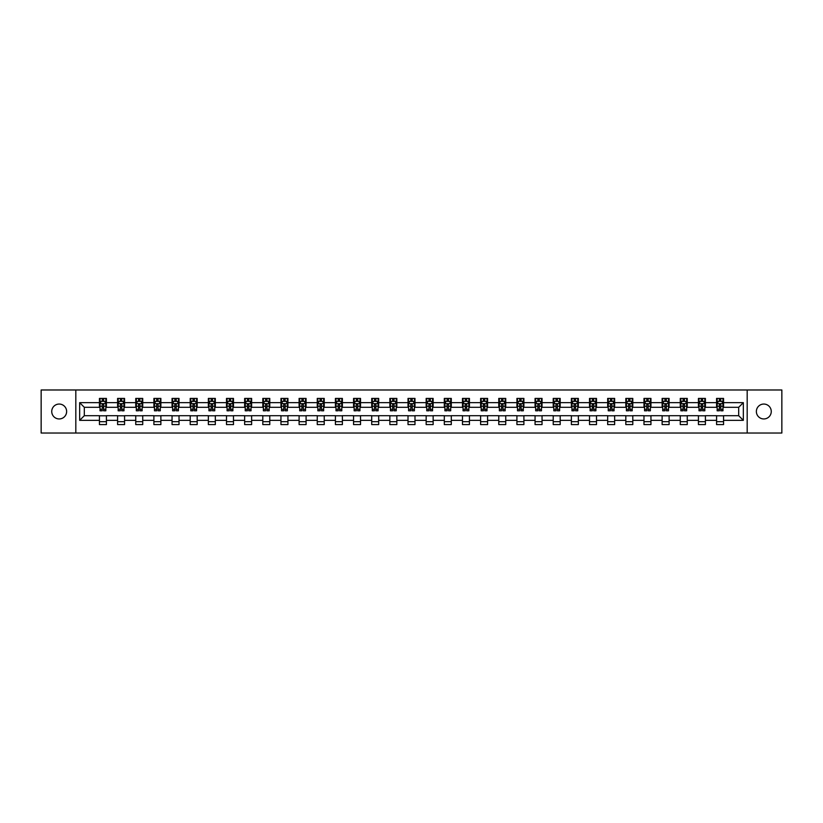 <?xml version="1.0" encoding="UTF-8"?>
<svg xmlns="http://www.w3.org/2000/svg" width="823" height="823" viewBox="0 0 823 823"><rect width="100%" height="100%" fill="white"/><g stroke="black" fill="none" stroke-linecap="round" stroke-linejoin="round"><path stroke-width="1.23" d="M763.816 404.052A7.448 7.448 0 0 0 756.368 411.5A7.448 7.448 0 0 0 763.816 418.948A7.448 7.448 0 0 0 771.264 411.5A7.448 7.448 0 0 0 763.816 404.052M59.184 404.052A7.448 7.448 0 0 0 51.736 411.5A7.448 7.448 0 0 0 59.184 418.948A7.448 7.448 0 0 0 66.632 411.5A7.448 7.448 0 0 0 59.184 404.052M747.181 433.021L781.85 433.021L781.85 389.979L747.181 389.979L747.181 433.021L75.819 433.021L75.819 389.979L41.15 389.979L41.15 433.021L75.819 433.021M747.181 389.979L75.819 389.979M723.561 402.653L723.561 398.414L716.576 398.414L716.576 402.653L705.404 402.653L705.404 398.414L698.429 398.414L698.429 402.653L687.256 402.653L687.256 398.414L680.271 398.414L680.271 402.653L669.109 402.653L669.109 398.414L662.124 398.414L662.124 402.653L650.952 402.653L650.952 398.414L643.977 398.414L643.977 402.653L632.805 402.653L632.805 398.414L625.819 398.414L625.819 402.653L614.647 402.653L614.647 398.414L607.672 398.414L607.672 402.653L596.5 402.653L596.5 398.414L589.515 398.414L589.515 402.653L578.353 402.653L578.353 398.414L571.368 398.414L571.368 402.653L560.196 402.653L560.196 398.414L553.221 398.414L553.221 402.653L542.048 402.653L542.048 398.414L535.063 398.414L535.063 402.653L523.901 402.653L523.901 398.414L516.916 398.414L516.916 402.653L505.744 402.653L505.744 398.414L498.769 398.414L498.769 402.653L487.597 402.653L487.597 398.414L480.611 398.414L480.611 402.653L469.439 402.653L469.439 398.414L462.464 398.414L462.464 402.653L451.292 402.653L451.292 398.414L444.307 398.414L444.307 402.653L433.145 402.653L433.145 398.414L426.16 398.414L426.16 402.653L414.987 402.653L414.987 398.414L408.013 398.414L408.013 402.653L396.84 402.653L396.84 398.414L389.855 398.414L389.855 402.653L378.693 402.653L378.693 398.414L371.708 398.414L371.708 402.653L360.536 402.653L360.536 398.414L353.561 398.414L353.561 402.653L342.389 402.653L342.389 398.414L335.403 398.414L335.403 402.653L324.231 402.653L324.231 398.414L317.256 398.414L317.256 402.653L306.084 402.653L306.084 398.414L299.099 398.414L299.099 402.653L287.937 402.653L287.937 398.414L280.952 398.414L280.952 402.653L269.779 402.653L269.779 398.414L262.804 398.414L262.804 402.653L251.632 402.653L251.632 398.414L244.647 398.414L244.647 402.653L233.485 402.653L233.485 398.414L226.5 398.414L226.5 402.653L215.328 402.653L215.328 398.414L208.353 398.414L208.353 402.653L197.181 402.653L197.181 398.414L190.195 398.414L190.195 402.653L179.023 402.653L179.023 398.414L172.048 398.414L172.048 402.653L160.876 402.653L160.876 398.414L153.891 398.414L153.891 402.653L142.729 402.653L142.729 398.414L135.744 398.414L135.744 402.653L124.571 402.653L124.571 398.414L117.596 398.414L117.596 402.653L106.424 402.653L106.424 398.414L99.439 398.414L99.439 402.653L79.666 402.653L79.666 420.347L84.316 415.687L99.439 415.687L99.439 424.586L106.424 424.586L106.424 415.687L117.596 415.687L117.596 424.586L124.571 424.586L124.571 415.687L135.744 415.687L135.744 424.586L142.729 424.586L142.729 415.687L153.891 415.687L153.891 424.586L160.876 424.586L160.876 415.687L172.048 415.687L172.048 424.586L179.023 424.586L179.023 415.687L190.195 415.687L190.195 424.586L197.181 424.586L197.181 415.687L208.353 415.687L208.353 424.586L215.328 424.586L215.328 415.687L226.5 415.687L226.5 424.586L233.485 424.586L233.485 415.687L244.647 415.687L244.647 424.586L251.632 424.586L251.632 415.687L262.804 415.687L262.804 424.586L269.779 424.586L269.779 415.687L280.952 415.687L280.952 424.586L287.937 424.586L287.937 415.687L299.099 415.687L299.099 424.586L306.084 424.586L306.084 415.687L317.256 415.687L317.256 424.586L324.231 424.586L324.231 415.687L335.403 415.687L335.403 424.586L342.389 424.586L342.389 415.687L353.561 415.687L353.561 424.586L360.536 424.586L360.536 415.687L371.708 415.687L371.708 424.586L378.693 424.586L378.693 415.687L389.855 415.687L389.855 424.586L396.84 424.586L396.84 415.687L408.013 415.687L408.013 424.586L414.987 424.586L414.987 415.687L426.16 415.687L426.16 424.586L433.145 424.586L433.145 415.687L444.307 415.687L444.307 424.586L451.292 424.586L451.292 415.687L462.464 415.687L462.464 424.586L469.439 424.586L469.439 415.687L480.611 415.687L480.611 424.586L487.597 424.586L487.597 415.687L498.769 415.687L498.769 424.586L505.744 424.586L505.744 415.687L516.916 415.687L516.916 424.586L523.901 424.586L523.901 415.687L535.063 415.687L535.063 424.586L542.048 424.586L542.048 415.687L553.221 415.687L553.221 424.586L560.196 424.586L560.196 415.687L571.368 415.687L571.368 424.586L578.353 424.586L578.353 415.687L589.515 415.687L589.515 424.586L596.5 424.586L596.5 415.687L607.672 415.687L607.672 424.586L614.647 424.586L614.647 415.687L625.819 415.687L625.819 424.586L632.805 424.586L632.805 415.687L643.977 415.687L643.977 424.586L650.952 424.586L650.952 415.687L662.124 415.687L662.124 424.586L669.109 424.586L669.109 415.687L680.271 415.687L680.271 424.586L687.256 424.586L687.256 415.687L698.429 415.687L698.429 424.586L705.404 424.586L705.404 415.687L716.576 415.687L716.576 424.586L723.561 424.586L723.561 415.687L738.684 415.687L738.684 407.313L723.561 407.313L723.561 402.653L743.334 402.653L743.334 420.347L723.561 420.347M716.576 420.347L705.404 420.347M698.429 420.347L687.256 420.347M680.271 420.347L669.109 420.347M662.124 420.347L650.952 420.347M643.977 420.347L632.805 420.347M625.819 420.347L614.647 420.347M607.672 420.347L596.5 420.347M589.515 420.347L578.353 420.347M571.368 420.347L560.196 420.347M553.221 420.347L542.048 420.347M535.063 420.347L523.901 420.347M516.916 420.347L505.744 420.347M498.769 420.347L487.597 420.347M480.611 420.347L469.439 420.347M462.464 420.347L451.292 420.347M444.307 420.347L433.145 420.347M426.16 420.347L414.987 420.347M408.013 420.347L396.84 420.347M389.855 420.347L378.693 420.347M371.708 420.347L360.536 420.347M353.561 420.347L342.389 420.347M335.403 420.347L324.231 420.347M317.256 420.347L306.084 420.347M299.099 420.347L287.937 420.347M280.952 420.347L269.779 420.347M262.804 420.347L251.632 420.347M244.647 420.347L233.485 420.347M226.5 420.347L215.328 420.347M208.353 420.347L197.181 420.347M190.195 420.347L179.023 420.347M172.048 420.347L160.876 420.347M153.891 420.347L142.729 420.347M135.744 420.347L124.571 420.347M117.596 420.347L106.424 420.347M99.439 420.347L79.666 420.347M716.576 402.653L716.576 407.313L705.404 407.313L705.404 402.653M698.429 402.653L698.429 407.313L687.256 407.313L687.256 402.653M680.271 402.653L680.271 407.313L669.109 407.313L669.109 402.653M662.124 402.653L662.124 407.313L650.952 407.313L650.952 402.653M643.977 402.653L643.977 407.313L632.805 407.313L632.805 402.653M625.819 402.653L625.819 407.313L614.647 407.313L614.647 402.653M607.672 402.653L607.672 407.313L596.5 407.313L596.5 402.653M589.515 402.653L589.515 407.313L578.353 407.313L578.353 402.653M571.368 402.653L571.368 407.313L560.196 407.313L560.196 402.653M553.221 402.653L553.221 407.313L542.048 407.313L542.048 402.653M535.063 402.653L535.063 407.313L523.901 407.313L523.901 402.653M516.916 402.653L516.916 407.313L505.744 407.313L505.744 402.653M498.769 402.653L498.769 407.313L487.597 407.313L487.597 402.653M480.611 402.653L480.611 407.313L469.439 407.313L469.439 402.653M462.464 402.653L462.464 407.313L451.292 407.313L451.292 402.653M444.307 402.653L444.307 407.313L433.145 407.313L433.145 402.653M426.16 402.653L426.16 407.313L414.987 407.313L414.987 402.653M408.013 402.653L408.013 407.313L396.84 407.313L396.84 402.653M389.855 402.653L389.855 407.313L378.693 407.313L378.693 402.653M371.708 402.653L371.708 407.313L360.536 407.313L360.536 402.653M353.561 402.653L353.561 407.313L342.389 407.313L342.389 402.653M335.403 402.653L335.403 407.313L324.231 407.313L324.231 402.653M317.256 402.653L317.256 407.313L306.084 407.313L306.084 402.653M299.099 402.653L299.099 407.313L287.937 407.313L287.937 402.653M280.952 402.653L280.952 407.313L269.779 407.313L269.779 402.653M262.804 402.653L262.804 407.313L251.632 407.313L251.632 402.653M244.647 402.653L244.647 407.313L233.485 407.313L233.485 402.653M226.5 402.653L226.5 407.313L215.328 407.313L215.328 402.653M208.353 402.653L208.353 407.313L197.181 407.313L197.181 402.653M190.195 402.653L190.195 407.313L179.023 407.313L179.023 402.653M172.048 402.653L172.048 407.313L160.876 407.313L160.876 402.653M153.891 402.653L153.891 407.313L142.729 407.313L142.729 402.653M135.744 402.653L135.744 407.313L124.571 407.313L124.571 402.653M117.596 402.653L117.596 407.313L106.424 407.313L106.424 402.653M99.439 402.653L99.439 407.313L84.316 407.313L79.666 402.653M84.316 407.313L84.316 415.687M743.334 420.347L738.684 415.687M738.684 407.313L743.334 402.653M99.439 401.315L100.025 401.315M102.237 401.315L103.636 401.315M105.838 401.315L106.424 401.315M99.439 407.2L100.025 407.2M102.237 407.2L103.636 407.2M105.838 407.2L106.424 407.2M99.439 415.8L106.424 415.8M99.439 421.685L106.424 421.685M117.596 415.8L124.571 415.8M117.596 421.685L124.571 421.685M117.596 401.315L118.173 401.315M120.384 401.315L121.783 401.315M123.995 401.315L124.571 401.315M117.596 407.2L118.173 407.2M120.384 407.2L121.783 407.2M123.995 407.2L124.571 407.2M135.744 415.8L142.729 415.8M135.744 421.685L142.729 421.685M135.744 401.315L136.33 401.315M138.542 401.315L139.931 401.315M142.142 401.315L142.729 401.315M135.744 407.2L136.33 407.2M138.542 407.2L139.931 407.2M142.142 407.2L142.729 407.2M153.891 415.8L160.876 415.8M153.891 421.685L160.876 421.685M153.891 401.315L154.477 401.315M156.689 401.315L158.088 401.315M160.3 401.315L160.876 401.315M153.891 407.2L154.477 407.2M156.689 407.2L158.088 407.2M160.3 407.2L160.876 407.2M172.048 415.8L179.023 415.8M172.048 421.685L179.023 421.685M172.048 401.315L172.624 401.315M174.836 401.315L176.235 401.315M178.447 401.315L179.023 401.315M172.048 407.2L172.624 407.2M174.836 407.2L176.235 407.2M178.447 407.2L179.023 407.2M190.195 415.8L197.181 415.8M190.195 421.685L197.181 421.685M190.195 401.315L190.782 401.315M192.994 401.315L194.382 401.315M196.594 401.315L197.181 401.315M190.195 407.2L190.782 407.2M192.994 407.2L194.382 407.2M196.594 407.2L197.181 407.2M208.353 415.8L215.328 415.8M208.353 421.685L215.328 421.685M208.353 401.315L208.929 401.315M211.141 401.315L212.54 401.315M214.752 401.315L215.328 401.315M208.353 407.2L208.929 407.2M211.141 407.2L212.54 407.2M214.752 407.2L215.328 407.2M226.5 415.8L233.485 415.8M226.5 421.685L233.485 421.685M226.5 401.315L227.086 401.315M229.288 401.315L230.687 401.315M232.899 401.315L233.485 401.315M226.5 407.2L227.086 407.2M229.288 407.2L230.687 407.2M232.899 407.2L233.485 407.2M244.647 415.8L251.632 415.8M244.647 421.685L251.632 421.685M244.647 401.315L245.233 401.315M247.445 401.315L248.844 401.315M251.046 401.315L251.632 401.315M244.647 407.2L245.233 407.2M247.445 407.2L248.844 407.2M251.046 407.2L251.632 407.2M262.804 415.8L269.779 415.8M262.804 421.685L269.779 421.685M262.804 401.315L263.381 401.315M265.592 401.315L266.991 401.315M269.203 401.315L269.779 401.315M262.804 407.2L263.381 407.2M265.592 407.2L266.991 407.2M269.203 407.2L269.779 407.2M280.952 415.8L287.937 415.8M280.952 421.685L287.937 421.685M280.952 401.315L281.538 401.315M283.75 401.315L285.139 401.315M287.35 401.315L287.937 401.315M280.952 407.2L281.538 407.2M283.75 407.2L285.139 407.2M287.35 407.2L287.937 407.2M299.099 415.8L306.084 415.8M299.099 421.685L306.084 421.685M299.099 401.315L299.685 401.315M301.897 401.315L303.296 401.315M305.508 401.315L306.084 401.315M299.099 407.2L299.685 407.2M301.897 407.2L303.296 407.2M305.508 407.2L306.084 407.2M317.256 415.8L324.231 415.8M317.256 421.685L324.231 421.685M317.256 401.315L317.832 401.315M320.044 401.315L321.443 401.315M323.655 401.315L324.231 401.315M317.256 407.2L317.832 407.2M320.044 407.2L321.443 407.2M323.655 407.2L324.231 407.2M335.403 415.8L342.389 415.8M335.403 421.685L342.389 421.685M335.403 401.315L335.99 401.315M338.202 401.315L339.59 401.315M341.802 401.315L342.389 401.315M335.403 407.2L335.99 407.2M338.202 407.2L339.59 407.2M341.802 407.2L342.389 407.2M353.561 415.8L360.536 415.8M353.561 421.685L360.536 421.685M353.561 401.315L354.137 401.315M356.349 401.315L357.748 401.315M359.96 401.315L360.536 401.315M353.561 407.2L354.137 407.2M356.349 407.2L357.748 407.2M359.96 407.2L360.536 407.2M371.708 415.8L378.693 415.8M371.708 421.685L378.693 421.685M371.708 401.315L372.294 401.315M374.496 401.315L375.895 401.315M378.107 401.315L378.693 401.315M371.708 407.2L372.294 407.2M374.496 407.2L375.895 407.2M378.107 407.2L378.693 407.2M389.855 415.8L396.84 415.8M389.855 421.685L396.84 421.685M389.855 401.315L390.441 401.315M392.653 401.315L394.042 401.315M396.254 401.315L396.84 401.315M389.855 407.2L390.441 407.2M392.653 407.2L394.042 407.2M396.254 407.2L396.84 407.2M408.013 415.8L414.987 415.8M408.013 421.685L414.987 421.685M408.013 401.315L408.589 401.315M410.8 401.315L412.2 401.315M414.411 401.315L414.987 401.315M408.013 407.2L408.589 407.2M410.8 407.2L412.2 407.2M414.411 407.2L414.987 407.2M426.16 415.8L433.145 415.8M426.16 421.685L433.145 421.685M426.16 401.315L426.746 401.315M428.958 401.315L430.347 401.315M432.559 401.315L433.145 401.315M426.16 407.2L426.746 407.2M428.958 407.2L430.347 407.2M432.559 407.2L433.145 407.2M444.307 415.8L451.292 415.8M444.307 421.685L451.292 421.685M444.307 401.315L444.893 401.315M447.105 401.315L448.504 401.315M450.706 401.315L451.292 401.315M444.307 407.2L444.893 407.2M447.105 407.2L448.504 407.2M450.706 407.2L451.292 407.2M462.464 415.8L469.439 415.8M462.464 421.685L469.439 421.685M462.464 401.315L463.04 401.315M465.252 401.315L466.651 401.315M468.863 401.315L469.439 401.315M462.464 407.2L463.04 407.2M465.252 407.2L466.651 407.2M468.863 407.2L469.439 407.2M480.611 415.8L487.597 415.8M480.611 421.685L487.597 421.685M480.611 401.315L481.198 401.315M483.41 401.315L484.798 401.315M487.01 401.315L487.597 401.315M480.611 407.2L481.198 407.2M483.41 407.2L484.798 407.2M487.01 407.2L487.597 407.2M498.769 415.8L505.744 415.8M498.769 421.685L505.744 421.685M498.769 401.315L499.345 401.315M501.557 401.315L502.956 401.315M505.168 401.315L505.744 401.315M498.769 407.2L499.345 407.2M501.557 407.2L502.956 407.2M505.168 407.2L505.744 407.2M516.916 415.8L523.901 415.8M516.916 421.685L523.901 421.685M516.916 401.315L517.492 401.315M519.704 401.315L521.103 401.315M523.315 401.315L523.901 401.315M516.916 407.2L517.492 407.2M519.704 407.2L521.103 407.2M523.315 407.2L523.901 407.2M535.063 415.8L542.048 415.8M535.063 421.685L542.048 421.685M535.063 401.315L535.65 401.315M537.861 401.315L539.25 401.315M541.462 401.315L542.048 401.315M535.063 407.2L535.65 407.2M537.861 407.2L539.25 407.2M541.462 407.2L542.048 407.2M553.221 415.8L560.196 415.8M553.221 421.685L560.196 421.685M553.221 401.315L553.797 401.315M556.009 401.315L557.408 401.315M559.619 401.315L560.196 401.315M553.221 407.2L553.797 407.2M556.009 407.2L557.408 407.2M559.619 407.2L560.196 407.2M571.368 415.8L578.353 415.8M571.368 421.685L578.353 421.685M571.368 401.315L571.954 401.315M574.156 401.315L575.555 401.315M577.767 401.315L578.353 401.315M571.368 407.2L571.954 407.2M574.156 407.2L575.555 407.2M577.767 407.2L578.353 407.2M589.515 415.8L596.5 415.8M589.515 421.685L596.5 421.685M589.515 401.315L590.101 401.315M592.313 401.315L593.712 401.315M595.914 401.315L596.5 401.315M589.515 407.2L590.101 407.2M592.313 407.2L593.712 407.2M595.914 407.2L596.5 407.2M607.672 415.8L614.647 415.8M607.672 421.685L614.647 421.685M607.672 401.315L608.248 401.315M610.46 401.315L611.859 401.315M614.071 401.315L614.647 401.315M607.672 407.2L608.248 407.2M610.46 407.2L611.859 407.2M614.071 407.2L614.647 407.2M625.819 415.8L632.805 415.8M625.819 421.685L632.805 421.685M625.819 401.315L626.406 401.315M628.618 401.315L630.006 401.315M632.218 401.315L632.805 401.315M625.819 407.2L626.406 407.2M628.618 407.2L630.006 407.2M632.218 407.2L632.805 407.2M643.977 415.8L650.952 415.8M643.977 421.685L650.952 421.685M643.977 401.315L644.553 401.315M646.765 401.315L648.164 401.315M650.376 401.315L650.952 401.315M643.977 407.2L644.553 407.2M646.765 407.2L648.164 407.2M650.376 407.2L650.952 407.2M662.124 415.8L669.109 415.8M662.124 421.685L669.109 421.685M662.124 401.315L662.7 401.315M664.912 401.315L666.311 401.315M668.523 401.315L669.109 401.315M662.124 407.2L662.7 407.2M664.912 407.2L666.311 407.2M668.523 407.2L669.109 407.2M680.271 415.8L687.256 415.8M680.271 421.685L687.256 421.685M680.271 401.315L680.858 401.315M683.069 401.315L684.458 401.315M686.67 401.315L687.256 401.315M680.271 407.2L680.858 407.2M683.069 407.2L684.458 407.2M686.67 407.2L687.256 407.2M698.429 415.8L705.404 415.8M698.429 421.685L705.404 421.685M698.429 401.315L699.005 401.315M701.217 401.315L702.616 401.315M704.827 401.315L705.404 401.315M698.429 407.2L699.005 407.2M701.217 407.2L702.616 407.2M704.827 407.2L705.404 407.2M716.576 415.8L723.561 415.8M716.576 421.685L723.561 421.685M716.576 401.315L717.162 401.315M719.364 401.315L720.763 401.315M722.975 401.315L723.561 401.315M716.576 407.2L717.162 407.2M719.364 407.2L720.763 407.2M722.975 407.2L723.561 407.2M103.636 399.927L102.237 399.927M105.838 409.34L103.636 409.34L103.636 410.8L105.838 410.8L105.838 403.702L104.675 401.377L101.188 401.377L100.025 403.702L100.025 410.8L102.237 410.8L102.237 409.34L100.025 409.34M100.025 403.702L100.025 398.414M105.838 403.702L105.838 398.414M102.237 401.377L102.237 398.414M103.636 398.414L103.636 401.377M103.636 409.34L103.636 404.577L102.237 404.577L102.237 409.34M121.783 399.927L120.384 399.927M123.995 409.34L121.783 409.34L121.783 410.8L123.995 410.8L123.995 403.702L122.833 401.377L119.335 401.377L118.173 403.702L118.173 410.8L120.384 410.8L120.384 409.34L118.173 409.34M118.173 403.702L118.173 398.414M123.995 403.702L123.995 398.414M120.384 401.377L120.384 398.414M121.783 398.414L121.783 401.377M121.783 409.34L121.783 404.577L120.384 404.577L120.384 409.34M139.931 399.927L138.542 399.927M142.142 409.34L139.931 409.34L139.931 410.8L142.142 410.8L142.142 403.702L140.98 401.377L137.492 401.377L136.33 403.702L136.33 410.8L138.542 410.8L138.542 409.34L136.33 409.34M136.33 403.702L136.33 398.414M142.142 403.702L142.142 398.414M138.542 401.377L138.542 398.414M139.931 398.414L139.931 401.377M139.931 409.34L139.931 404.577L138.542 404.577L138.542 409.34M158.088 399.927L156.689 399.927M160.3 409.34L158.088 409.34L158.088 410.8L160.3 410.8L160.3 403.702L159.127 401.377L155.64 401.377L154.477 403.702L154.477 410.8L156.689 410.8L156.689 409.34L154.477 409.34M154.477 403.702L154.477 398.414M160.3 403.702L160.3 398.414M156.689 401.377L156.689 398.414M158.088 398.414L158.088 401.377M158.088 409.34L158.088 404.577L156.689 404.577L156.689 409.34M176.235 399.927L174.836 399.927M178.447 409.34L176.235 409.34L176.235 410.8L178.447 410.8L178.447 403.702L177.284 401.377L173.787 401.377L172.624 403.702L172.624 410.8L174.836 410.8L174.836 409.34L172.624 409.34M172.624 403.702L172.624 398.414M178.447 403.702L178.447 398.414M174.836 401.377L174.836 398.414M176.235 398.414L176.235 401.377M176.235 409.34L176.235 404.577L174.836 404.577L174.836 409.34M194.382 399.927L192.994 399.927M196.594 409.34L194.382 409.34L194.382 410.8L196.594 410.8L196.594 403.702L195.432 401.377L191.944 401.377L190.782 403.702L190.782 410.8L192.994 410.8L192.994 409.34L190.782 409.34M190.782 403.702L190.782 398.414M196.594 403.702L196.594 398.414M192.994 401.377L192.994 398.414M194.382 398.414L194.382 401.377M194.382 409.34L194.382 404.577L192.994 404.577L192.994 409.34M212.54 399.927L211.141 399.927M214.752 409.34L212.54 409.34L212.54 410.8L214.752 410.8L214.752 403.702L213.589 401.377L210.091 401.377L208.929 403.702L208.929 410.8L211.141 410.8L211.141 409.34L208.929 409.34M208.929 403.702L208.929 398.414M214.752 403.702L214.752 398.414M211.141 401.377L211.141 398.414M212.54 398.414L212.54 401.377M212.54 409.34L212.54 404.577L211.141 404.577L211.141 409.34M230.687 399.927L229.288 399.927M232.899 409.34L230.687 409.34L230.687 410.8L232.899 410.8L232.899 403.702L231.736 401.377L228.249 401.377L227.086 403.702L227.086 410.8L229.288 410.8L229.288 409.34L227.086 409.34M227.086 403.702L227.086 398.414M232.899 403.702L232.899 398.414M229.288 401.377L229.288 398.414M230.687 398.414L230.687 401.377M230.687 409.34L230.687 404.577L229.288 404.577L229.288 409.34M248.844 399.927L247.445 399.927M251.046 409.34L248.844 409.34L248.844 410.8L251.046 410.8L251.046 403.702L249.883 401.377L246.396 401.377L245.233 403.702L245.233 410.8L247.445 410.8L247.445 409.34L245.233 409.34M245.233 403.702L245.233 398.414M251.046 403.702L251.046 398.414M247.445 401.377L247.445 398.414M248.844 398.414L248.844 401.377M248.844 409.34L248.844 404.577L247.445 404.577L247.445 409.34M266.991 399.927L265.592 399.927M269.203 409.34L266.991 409.34L266.991 410.8L269.203 410.8L269.203 403.702L268.041 401.377L264.543 401.377L263.381 403.702L263.381 410.8L265.592 410.8L265.592 409.34L263.381 409.34M263.381 403.702L263.381 398.414M269.203 403.702L269.203 398.414M265.592 401.377L265.592 398.414M266.991 398.414L266.991 401.377M266.991 409.34L266.991 404.577L265.592 404.577L265.592 409.34M285.139 399.927L283.75 399.927M287.35 409.34L285.139 409.34L285.139 410.8L287.35 410.8L287.35 403.702L286.188 401.377L282.701 401.377L281.538 403.702L281.538 410.8L283.75 410.8L283.75 409.34L281.538 409.34M281.538 403.702L281.538 398.414M287.35 403.702L287.35 398.414M283.75 401.377L283.75 398.414M285.139 398.414L285.139 401.377M285.139 409.34L285.139 404.577L283.75 404.577L283.75 409.34M303.296 399.927L301.897 399.927M305.508 409.34L303.296 409.34L303.296 410.8L305.508 410.8L305.508 403.702L304.335 401.377L300.848 401.377L299.685 403.702L299.685 410.8L301.897 410.8L301.897 409.34L299.685 409.34M299.685 403.702L299.685 398.414M305.508 403.702L305.508 398.414M301.897 401.377L301.897 398.414M303.296 398.414L303.296 401.377M303.296 409.34L303.296 404.577L301.897 404.577L301.897 409.34M321.443 399.927L320.044 399.927M323.655 409.34L321.443 409.34L321.443 410.8L323.655 410.8L323.655 403.702L322.493 401.377L318.995 401.377L317.832 403.702L317.832 410.8L320.044 410.8L320.044 409.34L317.832 409.34M317.832 403.702L317.832 398.414M323.655 403.702L323.655 398.414M320.044 401.377L320.044 398.414M321.443 398.414L321.443 401.377M321.443 409.34L321.443 404.577L320.044 404.577L320.044 409.34M339.59 399.927L338.202 399.927M341.802 409.34L339.59 409.34L339.59 410.8L341.802 410.8L341.802 403.702L340.64 401.377L337.152 401.377L335.99 403.702L335.99 410.8L338.202 410.8L338.202 409.34L335.99 409.34M335.99 403.702L335.99 398.414M341.802 403.702L341.802 398.414M338.202 401.377L338.202 398.414M339.59 398.414L339.59 401.377M339.59 409.34L339.59 404.577L338.202 404.577L338.202 409.34M357.748 399.927L356.349 399.927M359.96 409.34L357.748 409.34L357.748 410.8L359.96 410.8L359.96 403.702L358.797 401.377L355.299 401.377L354.137 403.702L354.137 410.8L356.349 410.8L356.349 409.34L354.137 409.34M354.137 403.702L354.137 398.414M359.96 403.702L359.96 398.414M356.349 401.377L356.349 398.414M357.748 398.414L357.748 401.377M357.748 409.34L357.748 404.577L356.349 404.577L356.349 409.34M375.895 399.927L374.496 399.927M378.107 409.34L375.895 409.34L375.895 410.8L378.107 410.8L378.107 403.702L376.944 401.377L373.457 401.377L372.294 403.702L372.294 410.8L374.496 410.8L374.496 409.34L372.294 409.34M372.294 403.702L372.294 398.414M378.107 403.702L378.107 398.414M374.496 401.377L374.496 398.414M375.895 398.414L375.895 401.377M375.895 409.34L375.895 404.577L374.496 404.577L374.496 409.34M394.042 399.927L392.653 399.927M396.254 409.34L394.042 409.34L394.042 410.8L396.254 410.8L396.254 403.702L395.091 401.377L391.604 401.377L390.441 403.702L390.441 410.8L392.653 410.8L392.653 409.34L390.441 409.34M390.441 403.702L390.441 398.414M396.254 403.702L396.254 398.414M392.653 401.377L392.653 398.414M394.042 398.414L394.042 401.377M394.042 409.34L394.042 404.577L392.653 404.577L392.653 409.34M412.2 399.927L410.8 399.927M414.411 409.34L412.2 409.34L412.2 410.8L414.411 410.8L414.411 403.702L413.249 401.377L409.751 401.377L408.589 403.702L408.589 410.8L410.8 410.8L410.8 409.34L408.589 409.34M408.589 403.702L408.589 398.414M414.411 403.702L414.411 398.414M410.8 401.377L410.8 398.414M412.2 398.414L412.2 401.377M412.2 409.34L412.2 404.577L410.8 404.577L410.8 409.34M430.347 399.927L428.958 399.927M432.559 409.34L430.347 409.34L430.347 410.8L432.559 410.8L432.559 403.702L431.396 401.377L427.909 401.377L426.746 403.702L426.746 410.8L428.958 410.8L428.958 409.34L426.746 409.34M426.746 403.702L426.746 398.414M432.559 403.702L432.559 398.414M428.958 401.377L428.958 398.414M430.347 398.414L430.347 401.377M430.347 409.34L430.347 404.577L428.958 404.577L428.958 409.34M448.504 399.927L447.105 399.927M450.706 409.34L448.504 409.34L448.504 410.8L450.706 410.8L450.706 403.702L449.543 401.377L446.056 401.377L444.893 403.702L444.893 410.8L447.105 410.8L447.105 409.34L444.893 409.34M444.893 403.702L444.893 398.414M450.706 403.702L450.706 398.414M447.105 401.377L447.105 398.414M448.504 398.414L448.504 401.377M448.504 409.34L448.504 404.577L447.105 404.577L447.105 409.34M466.651 399.927L465.252 399.927M468.863 409.34L466.651 409.34L466.651 410.8L468.863 410.8L468.863 403.702L467.701 401.377L464.203 401.377L463.04 403.702L463.04 410.8L465.252 410.8L465.252 409.34L463.04 409.34M463.04 403.702L463.04 398.414M468.863 403.702L468.863 398.414M465.252 401.377L465.252 398.414M466.651 398.414L466.651 401.377M466.651 409.34L466.651 404.577L465.252 404.577L465.252 409.34M484.798 399.927L483.41 399.927M487.01 409.34L484.798 409.34L484.798 410.8L487.01 410.8L487.01 403.702L485.848 401.377L482.36 401.377L481.198 403.702L481.198 410.8L483.41 410.8L483.41 409.34L481.198 409.34M481.198 403.702L481.198 398.414M487.01 403.702L487.01 398.414M483.41 401.377L483.41 398.414M484.798 398.414L484.798 401.377M484.798 409.34L484.798 404.577L483.41 404.577L483.41 409.34M502.956 399.927L501.557 399.927M505.168 409.34L502.956 409.34L502.956 410.8L505.168 410.8L505.168 403.702L504.005 401.377L500.507 401.377L499.345 403.702L499.345 410.8L501.557 410.8L501.557 409.34L499.345 409.34M499.345 403.702L499.345 398.414M505.168 403.702L505.168 398.414M501.557 401.377L501.557 398.414M502.956 398.414L502.956 401.377M502.956 409.34L502.956 404.577L501.557 404.577L501.557 409.34M521.103 399.927L519.704 399.927M523.315 409.34L521.103 409.34L521.103 410.8L523.315 410.8L523.315 403.702L522.152 401.377L518.665 401.377L517.492 403.702L517.492 410.8L519.704 410.8L519.704 409.34L517.492 409.34M517.492 403.702L517.492 398.414M523.315 403.702L523.315 398.414M519.704 401.377L519.704 398.414M521.103 398.414L521.103 401.377M521.103 409.34L521.103 404.577L519.704 404.577L519.704 409.34M539.25 399.927L537.861 399.927M541.462 409.34L539.25 409.34L539.25 410.8L541.462 410.8L541.462 403.702L540.3 401.377L536.812 401.377L535.65 403.702L535.65 410.8L537.861 410.8L537.861 409.34L535.65 409.34M535.65 403.702L535.65 398.414M541.462 403.702L541.462 398.414M537.861 401.377L537.861 398.414M539.25 398.414L539.25 401.377M539.25 409.34L539.25 404.577L537.861 404.577L537.861 409.34M557.408 399.927L556.009 399.927M559.619 409.34L557.408 409.34L557.408 410.8L559.619 410.8L559.619 403.702L558.457 401.377L554.959 401.377L553.797 403.702L553.797 410.8L556.009 410.8L556.009 409.34L553.797 409.34M553.797 403.702L553.797 398.414M559.619 403.702L559.619 398.414M556.009 401.377L556.009 398.414M557.408 398.414L557.408 401.377M557.408 409.34L557.408 404.577L556.009 404.577L556.009 409.34M575.555 399.927L574.156 399.927M577.767 409.34L575.555 409.34L575.555 410.8L577.767 410.8L577.767 403.702L576.604 401.377L573.117 401.377L571.954 403.702L571.954 410.8L574.156 410.8L574.156 409.34L571.954 409.34M571.954 403.702L571.954 398.414M577.767 403.702L577.767 398.414M574.156 401.377L574.156 398.414M575.555 398.414L575.555 401.377M575.555 409.34L575.555 404.577L574.156 404.577L574.156 409.34M593.712 399.927L592.313 399.927M595.914 409.34L593.712 409.34L593.712 410.8L595.914 410.8L595.914 403.702L594.751 401.377L591.264 401.377L590.101 403.702L590.101 410.8L592.313 410.8L592.313 409.34L590.101 409.34M590.101 403.702L590.101 398.414M595.914 403.702L595.914 398.414M592.313 401.377L592.313 398.414M593.712 398.414L593.712 401.377M593.712 409.34L593.712 404.577L592.313 404.577L592.313 409.34M611.859 399.927L610.46 399.927M614.071 409.34L611.859 409.34L611.859 410.8L614.071 410.8L614.071 403.702L612.909 401.377L609.411 401.377L608.248 403.702L608.248 410.8L610.46 410.8L610.46 409.34L608.248 409.34M608.248 403.702L608.248 398.414M614.071 403.702L614.071 398.414M610.46 401.377L610.46 398.414M611.859 398.414L611.859 401.377M611.859 409.34L611.859 404.577L610.46 404.577L610.46 409.34M630.006 399.927L628.618 399.927M632.218 409.34L630.006 409.34L630.006 410.8L632.218 410.8L632.218 403.702L631.056 401.377L627.568 401.377L626.406 403.702L626.406 410.8L628.618 410.8L628.618 409.34L626.406 409.34M626.406 403.702L626.406 398.414M632.218 403.702L632.218 398.414M628.618 401.377L628.618 398.414M630.006 398.414L630.006 401.377M630.006 409.34L630.006 404.577L628.618 404.577L628.618 409.34M648.164 399.927L646.765 399.927M650.376 409.34L648.164 409.34L648.164 410.8L650.376 410.8L650.376 403.702L649.213 401.377L645.716 401.377L644.553 403.702L644.553 410.8L646.765 410.8L646.765 409.34L644.553 409.34M644.553 403.702L644.553 398.414M650.376 403.702L650.376 398.414M646.765 401.377L646.765 398.414M648.164 398.414L648.164 401.377M648.164 409.34L648.164 404.577L646.765 404.577L646.765 409.34M666.311 399.927L664.912 399.927M668.523 409.34L666.311 409.34L666.311 410.8L668.523 410.8L668.523 403.702L667.36 401.377L663.873 401.377L662.7 403.702L662.7 410.8L664.912 410.8L664.912 409.34L662.7 409.34M662.7 403.702L662.7 398.414M668.523 403.702L668.523 398.414M664.912 401.377L664.912 398.414M666.311 398.414L666.311 401.377M666.311 409.34L666.311 404.577L664.912 404.577L664.912 409.34M684.458 399.927L683.069 399.927M686.67 409.34L684.458 409.34L684.458 410.8L686.67 410.8L686.67 403.702L685.508 401.377L682.02 401.377L680.858 403.702L680.858 410.8L683.069 410.8L683.069 409.34L680.858 409.34M680.858 403.702L680.858 398.414M686.67 403.702L686.67 398.414M683.069 401.377L683.069 398.414M684.458 398.414L684.458 401.377M684.458 409.34L684.458 404.577L683.069 404.577L683.069 409.34M702.616 399.927L701.217 399.927M704.827 409.34L702.616 409.34L702.616 410.8L704.827 410.8L704.827 403.702L703.665 401.377L700.167 401.377L699.005 403.702L699.005 410.8L701.217 410.8L701.217 409.34L699.005 409.34M699.005 403.702L699.005 398.414M704.827 403.702L704.827 398.414M701.217 401.377L701.217 398.414M702.616 398.414L702.616 401.377M702.616 409.34L702.616 404.577L701.217 404.577L701.217 409.34M720.763 399.927L719.364 399.927M722.975 409.34L720.763 409.34L720.763 410.8L722.975 410.8L722.975 403.702L721.812 401.377L718.325 401.377L717.162 403.702L717.162 410.8L719.364 410.8L719.364 409.34L717.162 409.34M717.162 403.702L717.162 398.414M722.975 403.702L722.975 398.414M719.364 401.377L719.364 398.414M720.763 398.414L720.763 401.377M720.763 409.34L720.763 404.577L719.364 404.577L719.364 409.34M105.817 403.651L100.056 403.651M100.025 401.521L101.116 401.521M104.747 401.521L105.838 401.521M102.237 406.223L100.025 406.223M105.838 406.223L103.636 406.223M103.636 400.667L102.237 400.667M123.964 403.651L118.203 403.651M118.173 401.521L119.273 401.521M122.894 401.521L123.995 401.521M120.384 406.223L118.173 406.223M123.995 406.223L121.783 406.223M121.783 400.667L120.384 400.667M142.112 403.651L136.351 403.651M136.33 401.521L137.42 401.521M141.052 401.521L142.142 401.521M138.542 406.223L136.33 406.223M142.142 406.223L139.931 406.223M139.931 400.667L138.542 400.667M160.269 403.651L154.508 403.651M154.477 401.521L155.568 401.521M159.199 401.521L160.3 401.521M156.689 406.223L154.477 406.223M160.3 406.223L158.088 406.223M158.088 400.667L156.689 400.667M178.416 403.651L172.655 403.651M172.624 401.521L173.725 401.521M177.357 401.521L178.447 401.521M174.836 406.223L172.624 406.223M178.447 406.223L176.235 406.223M176.235 400.667L174.836 400.667M196.563 403.651L190.813 403.651M190.782 401.521L191.872 401.521M195.504 401.521L196.594 401.521M192.994 406.223L190.782 406.223M196.594 406.223L194.382 406.223M194.382 400.667L192.994 400.667M214.721 403.651L208.96 403.651M208.929 401.521L210.019 401.521M213.651 401.521L214.752 401.521M211.141 406.223L208.929 406.223M214.752 406.223L212.54 406.223M212.54 400.667L211.141 400.667M232.868 403.651L227.107 403.651M227.086 401.521L228.177 401.521M231.808 401.521L232.899 401.521M229.288 406.223L227.086 406.223M232.899 406.223L230.687 406.223M230.687 400.667L229.288 400.667M251.025 403.651L245.264 403.651M245.233 401.521L246.324 401.521M249.955 401.521L251.046 401.521M247.445 406.223L245.233 406.223M251.046 406.223L248.844 406.223M248.844 400.667L247.445 400.667M269.172 403.651L263.411 403.651M263.381 401.521L264.481 401.521M268.103 401.521L269.203 401.521M265.592 406.223L263.381 406.223M269.203 406.223L266.991 406.223M266.991 400.667L265.592 400.667M287.32 403.651L281.559 403.651M281.538 401.521L282.628 401.521M286.26 401.521L287.35 401.521M283.75 406.223L281.538 406.223M287.35 406.223L285.139 406.223M285.139 400.667L283.75 400.667M305.477 403.651L299.716 403.651M299.685 401.521L300.776 401.521M304.407 401.521L305.508 401.521M301.897 406.223L299.685 406.223M305.508 406.223L303.296 406.223M303.296 400.667L301.897 400.667M323.624 403.651L317.863 403.651M317.832 401.521L318.933 401.521M322.565 401.521L323.655 401.521M320.044 406.223L317.832 406.223M323.655 406.223L321.443 406.223M321.443 400.667L320.044 400.667M341.771 403.651L336.021 403.651M335.99 401.521L337.08 401.521M340.712 401.521L341.802 401.521M338.202 406.223L335.99 406.223M341.802 406.223L339.59 406.223M339.59 400.667L338.202 400.667M359.929 403.651L354.168 403.651M354.137 401.521L355.227 401.521M358.859 401.521L359.96 401.521M356.349 406.223L354.137 406.223M359.96 406.223L357.748 406.223M357.748 400.667L356.349 400.667M378.076 403.651L372.315 403.651M372.294 401.521L373.385 401.521M377.016 401.521L378.107 401.521M374.496 406.223L372.294 406.223M378.107 406.223L375.895 406.223M375.895 400.667L374.496 400.667M396.233 403.651L390.472 403.651M390.441 401.521L391.532 401.521M395.163 401.521L396.254 401.521M392.653 406.223L390.441 406.223M396.254 406.223L394.042 406.223M394.042 400.667L392.653 400.667M414.381 403.651L408.62 403.651M408.589 401.521L409.689 401.521M413.311 401.521L414.411 401.521M410.8 406.223L408.589 406.223M414.411 406.223L412.2 406.223M412.2 400.667L410.8 400.667M432.528 403.651L426.767 403.651M426.746 401.521L427.837 401.521M431.468 401.521L432.559 401.521M428.958 406.223L426.746 406.223M432.559 406.223L430.347 406.223M430.347 400.667L428.958 400.667M450.685 403.651L444.924 403.651M444.893 401.521L445.984 401.521M449.615 401.521L450.706 401.521M447.105 406.223L444.893 406.223M450.706 406.223L448.504 406.223M448.504 400.667L447.105 400.667M468.832 403.651L463.071 403.651M463.04 401.521L464.141 401.521M467.773 401.521L468.863 401.521M465.252 406.223L463.04 406.223M468.863 406.223L466.651 406.223M466.651 400.667L465.252 400.667M486.979 403.651L481.229 403.651M481.198 401.521L482.288 401.521M485.92 401.521L487.01 401.521M483.41 406.223L481.198 406.223M487.01 406.223L484.798 406.223M484.798 400.667L483.41 400.667M505.137 403.651L499.376 403.651M499.345 401.521L500.435 401.521M504.067 401.521L505.168 401.521M501.557 406.223L499.345 406.223M505.168 406.223L502.956 406.223M502.956 400.667L501.557 400.667M523.284 403.651L517.523 403.651M517.492 401.521L518.593 401.521M522.224 401.521L523.315 401.521M519.704 406.223L517.492 406.223M523.315 406.223L521.103 406.223M521.103 400.667L519.704 400.667M541.441 403.651L535.68 403.651M535.65 401.521L536.74 401.521M540.372 401.521L541.462 401.521M537.861 406.223L535.65 406.223M541.462 406.223L539.25 406.223M539.25 400.667L537.861 400.667M559.589 403.651L553.828 403.651M553.797 401.521L554.897 401.521M558.519 401.521L559.619 401.521M556.009 406.223L553.797 406.223M559.619 406.223L557.408 406.223M557.408 400.667L556.009 400.667M577.736 403.651L571.975 403.651M571.954 401.521L573.045 401.521M576.676 401.521L577.767 401.521M574.156 406.223L571.954 406.223M577.767 406.223L575.555 406.223M575.555 400.667L574.156 400.667M595.893 403.651L590.132 403.651M590.101 401.521L591.192 401.521M594.823 401.521L595.914 401.521M592.313 406.223L590.101 406.223M595.914 406.223L593.712 406.223M593.712 400.667L592.313 400.667M614.04 403.651L608.279 403.651M608.248 401.521L609.349 401.521M612.981 401.521L614.071 401.521M610.46 406.223L608.248 406.223M614.071 406.223L611.859 406.223M611.859 400.667L610.46 400.667M632.187 403.651L626.437 403.651M626.406 401.521L627.496 401.521M631.128 401.521L632.218 401.521M628.618 406.223L626.406 406.223M632.218 406.223L630.006 406.223M630.006 400.667L628.618 400.667M650.345 403.651L644.584 403.651M644.553 401.521L645.644 401.521M649.275 401.521L650.376 401.521M646.765 406.223L644.553 406.223M650.376 406.223L648.164 406.223M648.164 400.667L646.765 400.667M668.492 403.651L662.731 403.651M662.7 401.521L663.801 401.521M667.432 401.521L668.523 401.521M664.912 406.223L662.7 406.223M668.523 406.223L666.311 406.223M666.311 400.667L664.912 400.667M686.649 403.651L680.888 403.651M680.858 401.521L681.948 401.521M685.58 401.521L686.67 401.521M683.069 406.223L680.858 406.223M686.67 406.223L684.458 406.223M684.458 400.667L683.069 400.667M704.797 403.651L699.036 403.651M699.005 401.521L700.106 401.521M703.727 401.521L704.827 401.521M701.217 406.223L699.005 406.223M704.827 406.223L702.616 406.223M702.616 400.667L701.217 400.667M722.944 403.651L717.183 403.651M717.162 401.521L718.253 401.521M721.884 401.521L722.975 401.521M719.364 406.223L717.162 406.223M722.975 406.223L720.763 406.223M720.763 400.667L719.364 400.667"/></g></svg>

